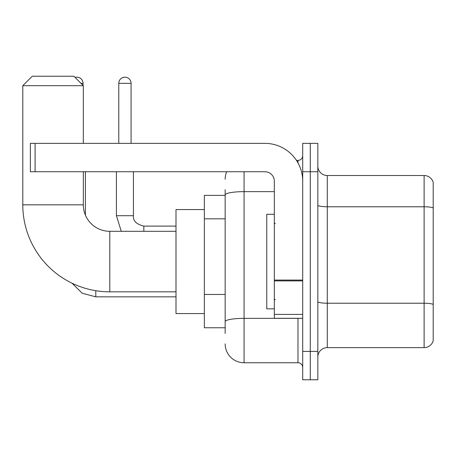 <?xml version="1.0" encoding="UTF-8"?>
<svg xmlns="http://www.w3.org/2000/svg" width="456" height="456" viewBox="0 0 456 456"><rect width="100%" height="100%" fill="white"/><g stroke="black" fill="none" stroke-linecap="round" stroke-linejoin="round"><path stroke-width="0.68" d="M225.161 195.373L204.362 195.373L204.362 327.761L225.161 327.761M225.161 333.439L225.161 189.702M302.704 351.405L302.704 379.774L310.268 379.774L310.268 351.405L310.268 379.774L317.832 379.774L317.832 351.405L310.268 351.405L310.268 171.735L310.268 351.405L302.704 351.405L302.704 171.735L310.268 171.735L310.268 143.366L310.268 171.735L317.832 171.735L317.832 351.405M317.832 171.735L317.832 143.366L302.704 143.366L302.704 171.735M244.074 171.735L244.074 362.754L297.973 362.754L297.973 318.305M296.468 160.387L297.973 160.387A4.725 4.725 0 0 0 302.704 155.661M225.161 213.146L225.161 194.929A18.913 3.283 180 0 1 244.074 191.645L274.335 191.645M302.704 367.479A4.725 4.725 0 0 0 297.973 362.754M225.161 179.299A18.913 18.913 0 0 1 226.74 171.735M244.074 362.754A18.913 18.913 0 0 1 225.161 343.841M317.832 357.077A9.456 9.456 0 0 1 327.288 347.62L424.12 347.62L424.12 175.52L327.288 175.52A9.456 9.456 0 0 1 317.832 166.064A9.456 9.456 0 0 0 327.288 175.52L327.288 347.62M433.2 182.326A9.456 9.456 0 0 0 424.12 175.52A9.456 9.456 0 0 1 433.2 182.326L433.2 340.814A9.456 9.456 0 0 1 424.12 347.62M175.993 291.829L109.799 291.829A86.999 86.999 0 0 1 22.8 204.829L22.8 85.682L32.256 76.226L73.866 76.226L83.323 85.682L22.8 85.682M109.799 291.829L109.799 231.312A26.476 26.476 0 0 1 83.323 204.829L83.323 171.735M83.323 143.366L83.323 85.682M204.362 209.56L175.993 209.56L175.993 313.58L204.362 313.58M75.08 77.446A6.145 6.145 0 0 1 83.038 83.323L83.038 85.397M85.397 215.118L85.397 171.735M118.782 143.366L118.782 83.323A6.145 6.145 0 0 1 124.927 77.172A6.145 6.145 0 0 1 131.071 83.323L131.071 143.366M302.704 318.305L274.335 318.305L274.335 280.07L302.704 280.07M302.704 181.192A37.825 37.825 0 0 0 264.879 143.366L35.095 143.366L35.095 171.735L264.879 171.735A9.456 9.456 0 0 1 274.335 181.192L274.335 280.07M35.095 171.735L30.364 171.735L30.364 143.366L35.095 143.366M274.335 214.286L266.771 214.286L266.771 308.849L274.335 308.849M225.161 218.817L204.362 218.817M225.161 294.468L204.362 294.468M299.62 318.305A4.725 0.821 0 0 1 297.973 318.356L244.074 318.356A18.913 3.283 180 0 0 225.161 321.64M297.973 162.877L297.973 160.387M433.2 207.959A9.456 1.642 180 0 0 424.12 206.773L327.288 206.773A9.456 1.642 0 0 1 317.832 205.132M433.2 304.408A9.456 1.642 180 0 0 424.12 303.229L327.288 303.229A9.456 1.642 -0 0 1 317.832 301.587M22.8 204.829L83.323 204.829M72.122 283.25L82.222 293.242L95.8 296.839L82.222 293.242L72.122 283.25L82.222 293.242L95.8 296.839L82.222 293.242L72.122 283.25L82.222 293.242L95.8 296.839L82.222 293.242L72.122 283.25L82.222 293.242L95.8 296.839L95.8 290.694M80.957 83.323L83.038 83.323M116.417 171.735L116.417 215.705L121.29 231.312L116.417 215.705L121.29 231.312L116.417 215.705L121.29 231.312L116.417 215.705L121.29 231.312L116.417 215.705L133.42 215.705M118.782 83.323L131.071 83.323M133.437 171.735L133.437 215.705C132.867 220.75 136.333 224.221 143.839 226.108C136.333 224.221 132.867 220.75 133.437 215.705C132.867 220.75 136.333 224.221 143.839 226.108C136.333 224.221 132.867 220.75 133.437 215.705C132.867 220.75 136.333 224.221 143.839 226.108C136.333 224.221 132.867 220.75 133.437 215.705C132.867 220.75 136.333 224.221 143.839 226.108L143.839 231.312M302.704 280.89L274.335 280.89M274.335 314.401L302.704 314.401M175.993 231.312L109.799 231.312M175.993 296.839L95.8 296.839M133.437 215.705C132.867 220.75 136.333 224.221 143.839 226.108L175.993 226.108M275.281 223.742L274.335 222.802M275.281 299.392L274.335 300.339"/></g></svg>
